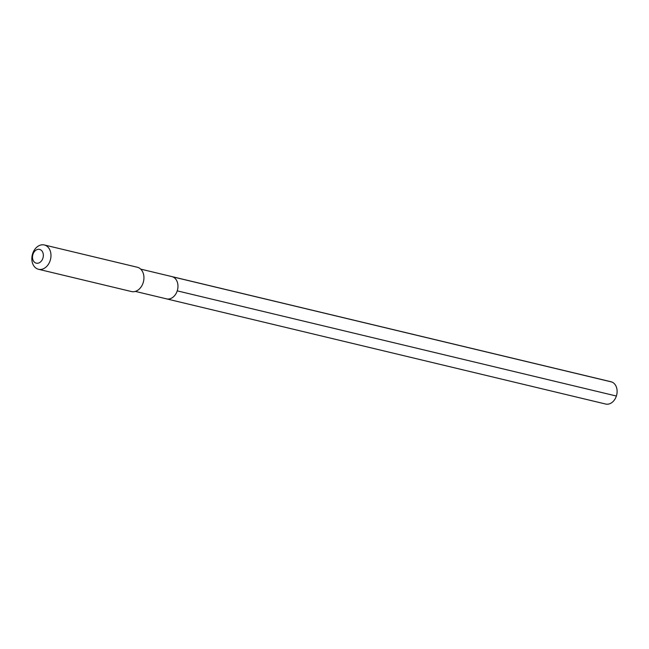 <?xml version="1.0" encoding="UTF-8"?>
<svg xmlns="http://www.w3.org/2000/svg" width="649" height="649" viewBox="0 0 649 649"><rect width="100%" height="100%" fill="white"/><g stroke="black" fill="none" stroke-linecap="round" stroke-linejoin="round"><path stroke-width="0.97" d="M140.679 269.116L171.863 276.588A11.455 8.591 -76.5 0 1 172.707 276.847A11.455 8.591 103.5 0 1 177.404 290.298A11.455 8.591 103.5 0 1 166.525 298.864A11.455 8.591 103.5 0 0 177.404 290.298A11.455 8.591 103.5 0 0 172.707 276.847L611.853 382.018L172.707 276.847A11.455 8.591 -76.5 0 0 171.863 276.588L611.009 381.75A11.455 8.591 -76.5 0 1 611.853 382.018A11.455 8.591 103.5 0 1 616.55 395.46A11.455 8.591 103.5 0 1 605.671 404.035L166.525 298.864A11.455 8.591 103.5 0 1 165.682 298.605M138.205 267.518A12.493 9.378 103.5 0 1 143.324 282.193A12.493 9.378 103.5 0 1 131.455 291.539L38.494 269.278A12.493 9.378 103.5 0 1 37.569 268.986A12.493 9.378 -76.5 0 1 32.45 254.319A12.493 9.378 -76.5 0 1 44.319 244.965L137.28 267.234A12.493 9.378 -76.5 0 1 138.205 267.518M38.494 269.278A12.493 9.378 103.5 0 0 50.362 259.924A12.493 9.378 103.5 0 0 45.235 245.257A12.493 9.378 -76.5 0 0 44.319 244.965M40.092 249.565A7.082 5.314 103.5 0 1 42.891 258.229A7.082 5.314 103.5 0 1 35.752 263.007A7.082 5.314 -76.5 0 1 32.953 254.351A7.082 5.314 -76.5 0 1 40.092 249.565M616.38 396.028L177.234 290.857M135.341 291.401L166.525 298.864"/></g></svg>
